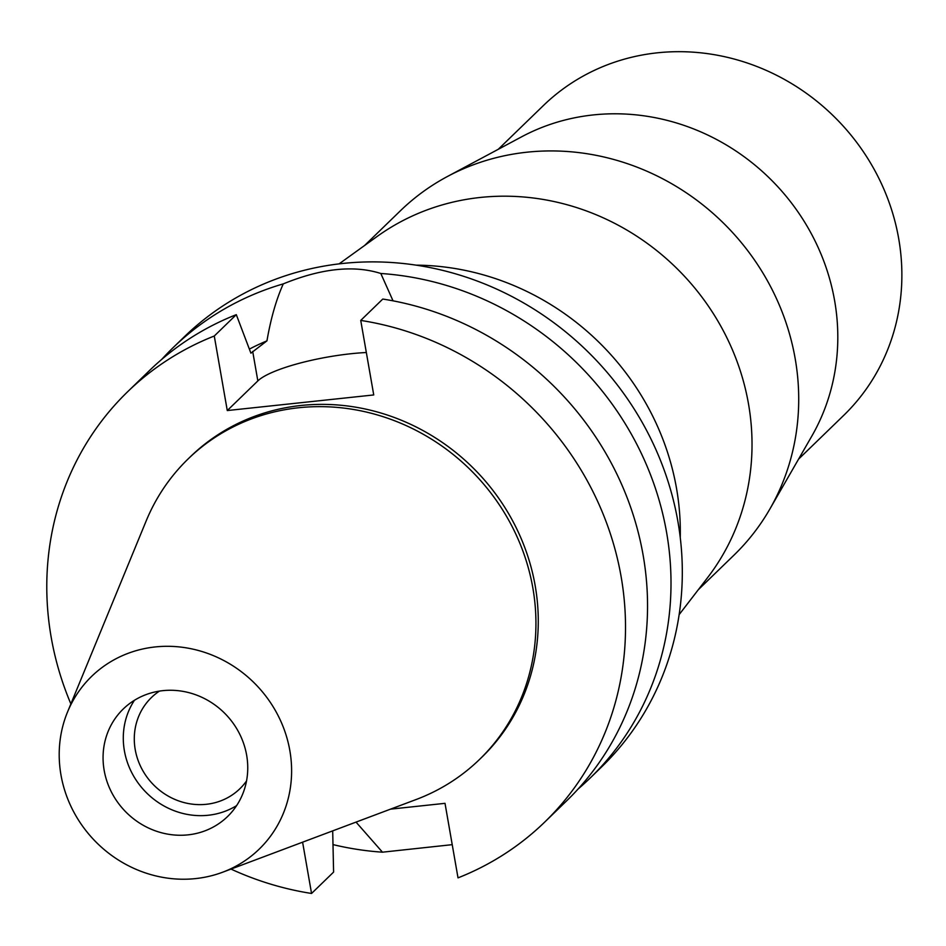 <?xml version="1.0" encoding="UTF-8"?>
<svg xmlns="http://www.w3.org/2000/svg" width="946" height="946" viewBox="0 0 946 946"><rect width="100%" height="100%" fill="white"/><g stroke="black" fill="none" stroke-linecap="round" stroke-linejoin="round"><path stroke-width="1.42" d="M104.166 770.351A74.911 69.838 -134.1 0 0 154.34 830.47A74.911 69.838 -134.1 0 0 227.548 816.552A74.911 69.838 -134.1 0 0 246.646 755.18A74.911 69.838 -134.1 0 0 196.472 695.05A74.911 69.838 -134.1 0 0 123.264 708.98A74.911 69.838 -134.1 0 0 104.166 770.351M236.583 805.637A74.911 69.838 45.9 0 1 124.387 750.746A74.911 69.838 45.9 0 1 134.45 700.277M159.425 691.112A63.524 59.231 -134.1 0 0 151.419 697.545A63.524 59.231 -134.1 0 0 135.219 749.587A63.524 59.231 -134.1 0 0 177.765 800.576A63.524 59.231 -134.1 0 0 239.846 788.763A63.524 59.231 -134.1 0 0 246.528 780.958M798.566 459.141L843.702 415.389A215.747 201.143 -134.1 0 0 898.7 238.629A215.747 201.143 -134.1 0 0 754.21 65.475A215.747 201.143 -134.1 0 0 543.359 105.585L498.223 149.326M447.375 176.524L521.601 136.827A215.747 201.143 45.9 0 1 834.632 300.745A215.747 201.143 45.9 0 1 811.786 436.165L769.808 509.125A239.716 223.493 -134.1 0 0 795.184 358.652A239.716 223.493 -134.1 0 0 447.375 176.524A239.716 223.493 -134.1 0 0 400.359 210.816L364.577 245.511M698.278 589.748L734.072 555.054A239.716 223.493 -134.1 0 0 769.808 509.125M339.106 263.863L376.898 236.63A239.716 223.493 45.9 0 1 748.499 403.907A239.716 223.493 45.9 0 1 707.537 577.71L679.145 614.628M680.257 537.612A257.702 240.26 -134.1 0 0 676.532 488.432A257.702 240.26 -134.1 0 0 416.122 265.152M393.039 300.84L380.812 273.489A299.646 279.366 45.9 0 1 666.599 532.492A299.646 279.366 45.9 0 1 590.209 777.99L601.502 767.029A299.646 279.366 -134.1 0 0 677.904 521.53A299.646 279.366 -134.1 0 0 477.222 281.045A299.646 279.366 -134.1 0 0 184.375 336.741L173.071 347.69A299.646 279.366 45.9 0 1 283.28 283.883C276.267 299.444 270.828 318.447 266.949 340.856A254.699 237.458 -134.1 0 0 249.366 349.109M356.027 822.109L382.468 852.18A299.646 279.366 45.9 0 1 333.004 844.601M590.209 777.99A299.646 279.366 45.9 0 1 578.124 788.988M382.468 852.18L452.223 844.66M161.695 359.433A299.646 279.366 45.9 0 1 173.071 347.69M380.812 273.489C353.839 264.915 321.333 268.38 283.28 283.883M390.556 809.137L445.01 803.331L458.018 877.864A299.646 279.366 45.9 0 0 544.707 822.086A299.646 279.366 45.9 0 0 621.108 576.587A299.646 279.366 45.9 0 0 360.733 320.422L373.741 394.943L227.276 410.552L257.844 380.907A77.004 16.413 170.1 0 1 351.084 353.721A77.004 16.413 170.1 0 1 366.339 352.503M266.949 340.856L250.903 353.177L236.299 314.651L214.269 336.019A299.646 279.366 45.9 0 0 127.58 391.798L149.61 370.43A299.646 279.366 -134.1 0 1 236.299 314.651M302.602 842.177L311.553 893.462A299.646 279.366 45.9 0 1 230.99 869.078M70.867 703.907A299.646 279.366 45.9 0 1 51.19 637.297A299.646 279.366 45.9 0 1 127.58 391.798M227.276 410.552L214.269 336.019M479.492 759.484L481.833 757.226A209.303 195.136 -134.1 0 0 535.188 585.74A209.303 195.136 -134.1 0 0 395.014 417.754A209.303 195.136 -134.1 0 0 190.465 456.658L188.124 458.928A209.303 195.136 45.9 0 1 392.673 420.024A209.303 195.136 45.9 0 1 532.858 587.998A209.303 195.136 45.9 0 1 479.492 759.484A209.303 195.136 45.9 0 1 416.134 799.524L222.736 872.188A120.331 112.196 45.9 0 1 60.97 774.951A120.331 112.196 45.9 0 1 67.509 712.066A120.331 112.196 45.9 0 1 187.332 648.034A120.331 112.196 45.9 0 1 289.843 750.58A120.331 112.196 45.9 0 1 222.736 872.188M332.696 830.872L333.595 872.094L311.553 893.462M360.733 320.422L382.775 299.054A299.646 279.366 -134.1 0 1 643.138 555.231A299.646 279.366 -134.1 0 1 566.749 800.73L544.707 822.086M67.509 712.066L146.133 521.021A209.303 195.136 45.9 0 1 188.124 458.928M257.844 380.907L252.7 351.427"/></g></svg>
